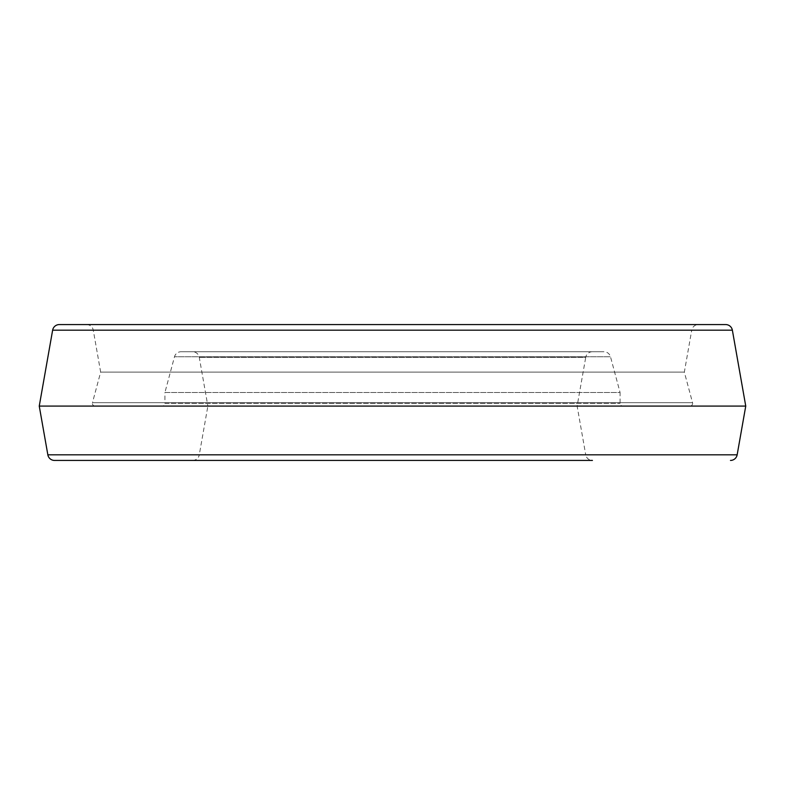 <?xml version="1.0" encoding="UTF-8"?>
<svg xmlns="http://www.w3.org/2000/svg" width="785" height="785" viewBox="0 0 785 785"><rect width="100%" height="100%" fill="white"/><g stroke="black" fill="none" stroke-linecap="round" stroke-linejoin="round"><path stroke-width="0.59" stroke-dasharray="3.92 2.94" d="M592.42 351.739A6.79 6.79 0 0 0 585.728 357.352L199.272 357.352L585.728 357.352L577.132 406.09L585.728 454.819L199.272 454.819L207.868 406.09L577.132 406.09L207.868 406.09L199.272 357.352A6.79 6.79 0 0 0 192.58 351.739L592.42 351.739L192.58 351.739M192.58 460.432A6.79 6.79 0 0 0 199.272 454.819L585.728 454.819A6.79 6.79 0 0 0 592.42 460.432L54.528 460.432M181.06 351.739L603.94 351.739A6.79 6.79 0 0 1 610.504 356.773L620.071 392.5L164.929 392.5L164.929 403.372L620.071 403.372L164.929 403.372A2.718 2.718 0 0 1 162.21 406.09L622.79 406.09A2.718 2.718 0 0 1 620.071 403.372L620.071 392.5L164.929 392.5L174.496 356.773L610.504 356.773L174.496 356.773A6.79 6.79 0 0 1 181.06 351.739L603.94 351.739M95.103 406.09A2.718 2.718 0 0 1 92.473 402.666L692.527 402.666L92.473 402.666L100.657 372.119L684.343 372.119L100.657 372.119L93.268 330.181A6.79 6.79 0 0 0 86.576 324.568L698.424 324.568A6.79 6.79 0 0 0 691.732 330.181L93.268 330.181L691.732 330.181L684.343 372.119L692.527 402.666A2.718 2.718 0 0 1 689.897 406.09L95.103 406.09L689.897 406.09M39.25 406.09L745.75 406.09M622.79 406.09L162.21 406.09M725.674 324.568L59.326 324.568M737.154 454.819L47.846 454.819M52.634 330.181L732.366 330.181"/><path stroke-width="1.18" d="M592.42 460.432L54.528 460.432A6.79 6.79 0 0 1 47.846 454.819L39.25 406.09L52.634 330.181A6.79 6.79 0 0 1 59.326 324.568L725.674 324.568A6.79 6.79 0 0 1 732.366 330.181L745.75 406.09L39.25 406.09M730.472 460.432A6.79 6.79 0 0 0 737.154 454.819L745.75 406.09M86.576 324.568L698.424 324.568M47.846 454.819L737.154 454.819M732.366 330.181L52.634 330.181"/></g></svg>
